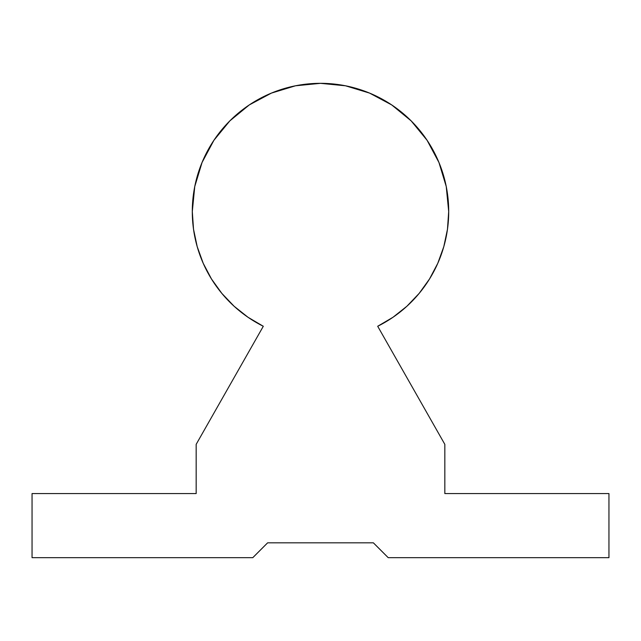 <?xml version="1.0" encoding="UTF-8"?>
<svg xmlns="http://www.w3.org/2000/svg" width="641" height="641" viewBox="0 0 641 641"><rect width="100%" height="100%" fill="white"/><g stroke="black" fill="none" stroke-linecap="round" stroke-linejoin="round"><path stroke-width="0.96" d="M263.307 326.269L248.011 317.271L263.307 326.269L196.17 444.341L263.307 326.269A128.2 128.2 0 0 1 320.5 83.33A128.2 128.2 0 0 1 377.693 326.269L444.83 444.341L377.693 326.269L392.989 317.271L377.693 326.269M252.786 557.67L267.618 542.839L373.382 542.839L388.214 557.67L608.95 557.67L608.95 493.57L444.83 493.57L444.83 444.341L444.83 493.57L608.95 493.57L608.95 557.67L388.214 557.67L373.382 542.839L267.618 542.839L252.786 557.67L32.05 557.67L252.786 557.67M196.17 444.341L196.17 493.57L32.05 493.57L32.05 557.67L32.05 493.57L196.17 493.57L196.17 444.341M234.101 306.246L248.011 317.271L234.101 306.246L221.85 293.402L211.49 278.995L203.213 263.291L197.188 246.601L193.526 229.238L192.3 211.53L194.76 186.523L202.059 162.469L213.902 140.307L229.847 120.877L249.277 104.932L271.439 93.089L295.493 85.79L320.5 83.33L345.507 85.79L369.561 93.089L391.723 104.932L411.153 120.877L427.098 140.307L438.941 162.469L446.24 186.523L448.7 211.53L447.474 229.238L443.812 246.601L437.787 263.291L429.51 278.995L419.15 293.402L406.899 306.246L392.989 317.271M203.213 263.291L197.188 246.601M193.526 229.238L192.3 211.53M194.76 186.523L202.059 162.469M213.902 140.307L229.847 120.877M249.277 104.932L271.439 93.089M295.493 85.79L320.5 83.33L345.507 85.79L369.561 93.089L391.723 104.932M448.7 211.53L447.474 229.238M429.51 278.995L419.15 293.402"/></g></svg>
